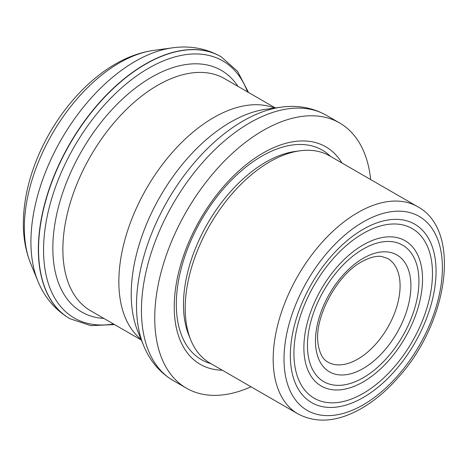 <?xml version="1.0" encoding="UTF-8"?>
<svg xmlns="http://www.w3.org/2000/svg" width="468" height="468" viewBox="0 0 468 468"><rect width="100%" height="100%" fill="white"/><g stroke="black" fill="none" stroke-linecap="round" stroke-linejoin="round"><path stroke-width="0.7" d="M363.197 249.046A78.823 45.513 -60 0 1 418.351 290.856A78.823 45.513 -60 0 1 371.247 372.446A78.823 45.513 -60 0 1 363.197 377.77A78.823 45.513 -60 0 1 307.464 345.589A78.823 45.513 -60 0 1 363.197 249.046M363.197 397.531A103.036 59.489 120 0 0 435.866 265.362A103.036 59.489 120 0 0 352.679 236.235A103.036 59.489 120 0 0 291.108 342.886A103.036 59.489 120 0 0 363.197 397.531M370.65 179.554A153.147 88.417 120 0 0 339.604 122.949A153.147 88.417 120 0 0 263.034 130.531A153.147 88.417 120 0 0 162.987 265.485A153.147 88.417 120 0 0 186.457 388.2A153.147 88.417 120 0 0 251.006 386.784M341.927 162.975A125.576 72.505 120 0 0 263.034 153.042A125.576 72.505 120 0 0 176.746 281.18A125.576 72.505 120 0 0 222.282 370.206M417.608 206.663L329.624 155.867A119.644 69.077 120 0 0 299.988 150.795A119.644 69.077 120 0 0 269.802 161.793A119.644 69.077 120 0 0 190.768 339.967A119.644 69.077 120 0 0 209.98 363.098L297.964 413.893C316.222 423.511 336.878 421.978 359.933 409.301C373.85 401.515 386.913 390.569 399.128 376.471C448.408 321.498 461.77 230.197 417.608 206.663A119.644 69.077 120 0 0 357.786 212.589A119.644 69.077 120 0 0 279.624 318.024A119.644 69.077 120 0 0 297.964 413.893M363.197 393.401A97.97 56.564 -60 0 1 293.927 353.404A97.97 56.564 -60 0 1 363.197 233.415A97.97 56.564 -60 0 1 431.748 285.381A97.97 56.564 -60 0 1 373.201 386.784A97.97 56.564 -60 0 1 363.197 393.401M363.197 381.906A83.889 48.432 120 0 0 422.364 274.289A83.889 48.432 120 0 0 354.633 250.573A83.889 48.432 120 0 0 304.504 337.405A83.889 48.432 120 0 0 363.197 381.906M363.197 258.307A67.48 38.961 120 0 0 321.879 364.812A67.48 38.961 120 0 0 404.522 317.099A67.48 38.961 120 0 0 363.197 258.307M363.197 221.967A111.987 64.654 120 0 0 294.624 398.718A111.987 64.654 120 0 0 431.777 319.533A111.987 64.654 120 0 0 363.197 221.967M327.875 362.086A59.822 34.538 120 0 0 387.697 327.547A59.822 34.538 120 0 0 387.697 258.471L381.66 256.493C376.19 255.686 369.504 257.464 361.612 261.817C336.861 274.839 314.122 317.708 318 343.161C319.41 353.1 322.698 359.412 327.875 362.086M119.551 62.794A134.649 77.741 120 0 0 30.601 263.32C25.336 250.093 22.932 235.656 23.4 220.001C23.915 202.697 27.425 185.012 33.93 166.947C49.158 124.26 80.391 84.076 115.344 64.093C127.758 56.856 140.482 52.299 153.522 50.415A134.649 77.741 120 0 0 119.551 62.794M153.522 50.415L172.323 47.853A147.385 85.094 120 0 0 135.141 61.402A147.385 85.094 120 0 0 37.785 280.888L30.601 263.32M221.001 56.681A151.228 87.311 120 0 0 220.908 56.628A151.228 87.311 120 0 0 145.291 64.122A151.228 87.311 120 0 0 46.496 197.385A151.228 87.311 120 0 0 69.679 318.568A151.228 87.311 120 0 0 69.773 318.62M172.323 47.853C189.78 45.402 205.973 48.327 220.908 56.628L221.095 56.739A151.228 87.311 120 0 0 145.478 64.227A151.228 87.311 120 0 0 46.683 197.496A151.228 87.311 120 0 0 69.867 318.679L90.757 325.64L114.531 324.57M247.508 91.88A148.467 85.72 120 0 0 148.549 68.252A148.467 85.72 120 0 0 45.08 228.688A148.467 85.72 120 0 0 113.508 323.979M237.937 86.352A139.528 80.554 120 0 0 151.492 77.255A139.528 80.554 120 0 0 55.938 218A139.528 80.554 120 0 0 103.931 318.451M275.365 107.968L224.628 78.671A134 77.366 120 0 0 157.628 85.311A134 77.366 120 0 0 70.089 203.393A134 77.366 120 0 0 90.628 310.77L141.365 340.066M274.552 108.079A134 77.366 120 0 0 213.601 117.62A134 77.366 120 0 0 127.711 230.42A134 77.366 120 0 0 141.055 339.306M230.519 122.154A140.412 81.069 120 0 0 137.767 331.262L143.506 345.29A150.579 86.937 120 0 1 242.968 121.042A150.579 86.937 120 0 1 280.964 107.201L265.947 109.249A140.412 81.069 120 0 0 230.519 122.154M280.964 107.201C297.467 104.908 312.583 107.599 326.313 115.274A153.147 88.417 120 0 0 249.736 122.856A153.147 88.417 120 0 0 149.69 257.809A153.147 88.417 120 0 0 173.166 380.525C159.658 372.475 149.766 360.729 143.506 345.29M330.537 156.394A120.955 69.831 120 0 0 261.84 156.131A120.955 69.831 120 0 0 180.63 270.796A120.955 69.831 120 0 0 210.892 363.624M299.988 150.795L295.092 151.462A116.327 67.164 120 0 0 265.736 162.156A116.327 67.164 120 0 0 188.896 335.392L190.768 339.967M69.867 318.679L69.679 318.568C55.025 309.787 44.39 297.227 37.785 280.888M248.531 92.471L237.574 71.347L221.095 56.739M173.166 380.525L186.457 388.2M326.313 115.274L339.604 122.949"/></g></svg>
